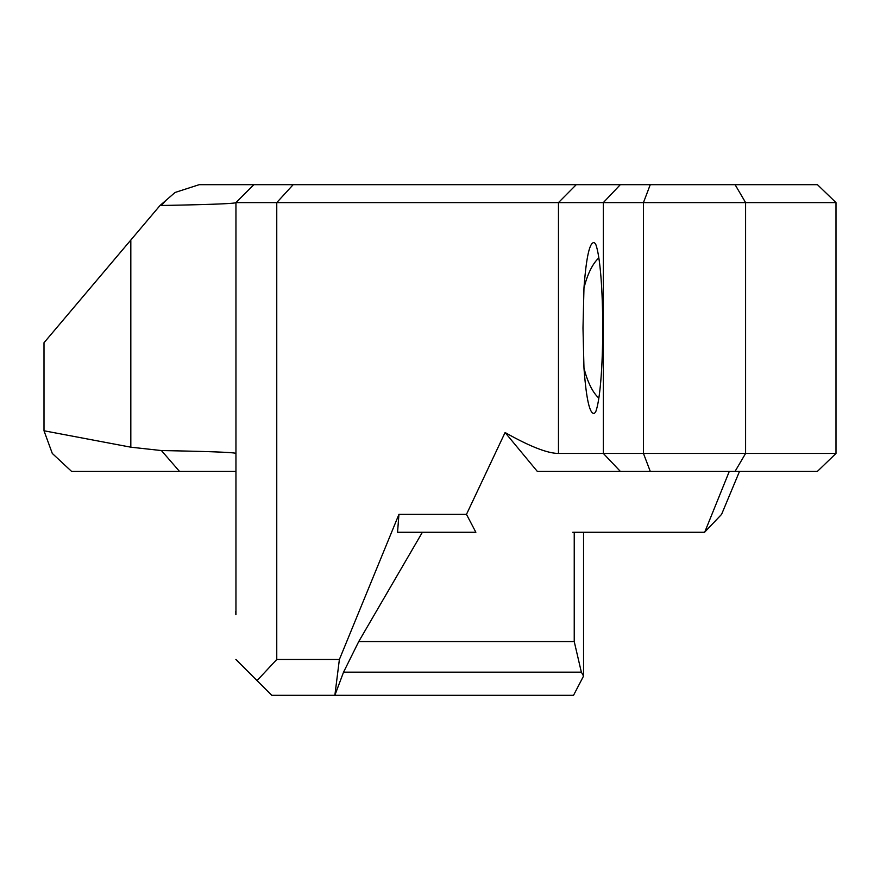 <?xml version="1.0" encoding="UTF-8"?>
<svg xmlns="http://www.w3.org/2000/svg" width="880" height="880" viewBox="0 0 880 880"><rect width="100%" height="100%" fill="white"/><g stroke="black" fill="none" stroke-linecap="round" stroke-linejoin="round"><path stroke-width="1.32" d="M235.95 471.35L71.522 471.35L52.294 453.442L44 430.771L44 342.738L160.017 205.513L161.436 205.48L165.605 200.673L175.054 192.478L199.188 184.679L817.432 184.679L836 202.598L836 453.442L817.432 471.35L537.273 471.35L505.087 432.52C529.694 446.424 547.492 453.398 558.47 453.442L603.339 453.442L603.339 202.598L276.76 202.598L276.76 659.483L339.383 659.483L334.862 695.321L343.552 672.155L358.732 641.564L574.233 641.564L574.233 532.279M422.378 532.279L358.732 641.564M572.759 532.279L704.671 532.279L729.311 471.35M505.087 432.52L466.477 514.36L475.871 532.279L397.551 532.279L398.937 514.36L339.383 659.483M293.183 184.679L276.76 202.598L235.95 202.598L235.95 614.691M44 430.771L130.823 447.183L161.436 450.56C210.408 451.451 235.235 452.43 235.95 453.464M836 202.598L745.602 202.598L745.602 453.442L836 453.442M735.086 184.679L745.602 202.598L643.456 202.598L643.456 453.442L745.602 453.442L735.086 471.35M595.639 411.972C605.088 387.695 605.088 268.345 595.639 244.057L594.374 242.66C589.776 241.439 586.3 256.575 583.968 288.079L582.989 328.02L583.968 367.961C586.3 399.454 589.776 414.59 594.374 413.369L595.639 411.972M334.741 695.321L271.788 695.321L235.95 659.483M257.059 680.592L276.76 659.483M583.55 532.279L583.55 676.06L573.529 695.321L334.862 695.321M271.788 695.321L235.862 659.483M398.937 514.36L466.477 514.36M739.519 471.35L721.589 514.36L704.671 532.136M583.55 676.06L581.35 672.155L343.552 672.155M161.436 205.48C209.715 204.589 234.542 203.643 235.917 202.631L253.869 184.679M650.254 471.35L643.456 453.442L603.339 453.442L620.312 471.35M620.312 184.679L603.339 202.598L643.456 202.598L650.254 184.679M165.605 200.673L160.017 205.513M574.233 641.564L581.35 672.155M583.968 367.961A74.228 29.007 -90 0 0 598.708 397.969M598.708 258.071A74.228 29.007 -90 0 0 583.968 288.079M130.823 240.779L130.823 447.183M558.47 453.442L558.47 202.598L576.257 184.679M161.436 450.56L179.454 471.35M235.818 611.215L235.862 614.691"/></g></svg>
